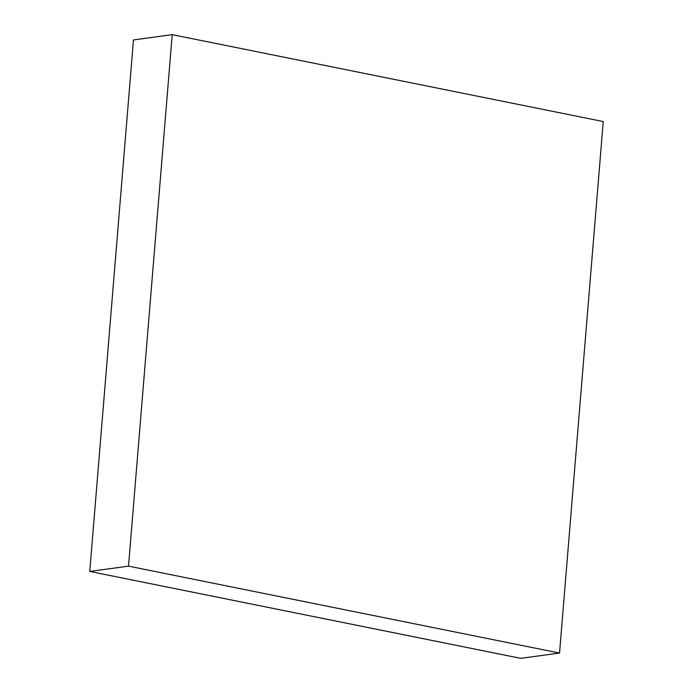 <?xml version="1.0" encoding="UTF-8"?>
<svg xmlns="http://www.w3.org/2000/svg" width="693" height="693" viewBox="0 0 693 693"><rect width="100%" height="100%" fill="white"/><g stroke="black" fill="none" stroke-linecap="round" stroke-linejoin="round"><path stroke-width="1.04" d="M172.219 34.65L133.463 39.943L89.761 571.439L520.781 658.35L559.537 653.057L603.239 121.561L172.219 34.65L128.517 566.146L89.761 571.439M128.517 566.146L559.537 653.057"/></g></svg>
